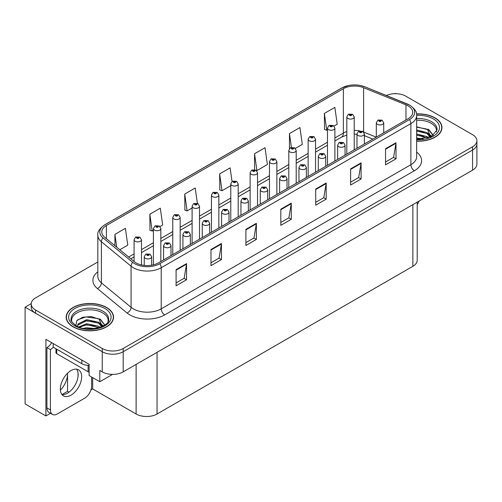 <?xml version="1.0" encoding="UTF-8"?>
<svg xmlns="http://www.w3.org/2000/svg" width="502" height="502" viewBox="0 0 502 502"><rect width="100%" height="100%" fill="white"/><g stroke="black" fill="none" stroke-linecap="round" stroke-linejoin="round"><path stroke-width="0.75" d="M50.482 413.29L45.908 415.932L45.908 339.346L89.124 364.295L89.124 375.584L99.804 381.752L99.804 370.463L102.251 371.875A14.809 8.553 0 0 0 123.197 371.875L472.564 170.165A14.809 8.553 0 0 0 476.9 164.123L476.9 143.967A14.809 8.553 0 0 1 472.564 150.016A14.809 8.553 0 0 0 476.9 143.967L476.9 140.742A14.809 8.553 0 0 0 472.564 134.693L405.886 96.202A14.809 8.553 0 0 0 386.339 95.487M112.573 374.379L99.804 381.752M395.971 93.705L395.413 93.378L394.854 93.705M97.827 261.969L35.573 297.906A14.809 8.553 0 0 0 31.237 303.955A14.809 8.553 0 0 0 35.573 309.998L102.251 348.495A14.809 8.553 0 0 0 123.197 348.495L123.197 351.72L472.564 150.016L123.197 351.72A14.809 8.553 0 0 1 102.251 351.72A14.809 8.553 0 0 0 123.197 351.72L123.197 371.875M45.908 415.932L25.1 403.922L25.1 307.18L102.251 351.72L35.573 313.223A14.809 8.553 0 0 1 31.237 307.18L31.237 303.955M31.243 303.628L25.1 307.18M417.206 202.13L417.206 260.262A14.809 8.553 180 0 1 412.87 266.305L157.057 413.999A14.809 8.553 180 0 1 136.111 413.999L92.682 388.924L92.682 377.636M78.023 376.764L78.023 372.791M92.682 388.924L90.937 389.935M62.003 394.547L67.55 391.347L68.981 392.175M60.409 390.167A15.8 9.124 120 0 0 67.55 374.009L67.055 373.726M67.55 391.347L67.55 374.009M416.66 141.188A23.694 13.679 0 0 0 441.973 127.539A23.694 13.679 0 0 0 435.033 117.87A23.694 13.679 0 0 0 416.528 113.898M106.612 307.481A23.694 13.679 0 0 0 80.791 304.513A23.694 13.679 0 0 0 66.157 317.157A23.694 13.679 0 0 0 73.097 326.827A23.694 13.679 0 0 0 98.925 329.795A23.694 13.679 0 0 0 113.552 317.157A23.694 13.679 0 0 0 106.612 307.481M66.408 318.412A23.694 13.679 0 0 0 66.327 318.764M408.088 105.853A15.8 9.124 180 0 1 412.713 112.304A15.8 9.124 180 0 1 408.088 118.754L158.419 262.897A15.8 9.124 180 0 1 134.304 261.68L104.629 237.214A15.8 9.124 180 0 1 101.774 231.98A15.8 9.124 180 0 1 106.399 225.53L343.368 88.722A15.8 9.124 180 0 1 363.599 87.699L405.974 104.83A15.8 9.124 180 0 1 408.088 105.853M409.481 105.05A17.771 10.26 0 0 0 407.109 103.895L364.728 86.764A17.771 10.26 0 0 0 360.461 85.497A17.771 10.26 0 0 0 348.614 85.497A17.771 10.26 0 0 0 341.969 87.919L105.006 224.727A17.771 10.26 0 0 0 103.017 237.866L132.685 262.333A17.771 10.26 0 0 0 159.812 263.707L409.481 119.558A17.771 10.26 0 0 0 409.481 105.05M176.083 269.668L176.083 285.795L186.556 279.746L186.556 263.625L176.083 269.668M176.083 282.933L184.146 278.277L186.512 264.159A3.947 2.278 -120 0 0 186.556 263.625M184.077 278.315L186.556 279.746M210.991 249.513L210.991 265.64L221.464 259.59L221.464 243.47L210.991 249.513M210.991 262.778L219.054 258.122L221.42 244.003A3.947 2.278 -120 0 0 221.464 243.47M218.985 258.16L221.464 259.59M245.898 229.364L245.898 245.484L256.371 239.441L256.371 223.315L245.898 229.364M245.898 242.623L253.962 237.967L256.327 223.848A3.947 2.278 -120 0 0 256.371 223.315M253.893 238.011L256.371 239.441M385.536 148.743L385.536 164.869L396.009 158.82L396.009 142.7L385.536 148.743M385.536 162.008L393.599 157.352L395.965 143.233A3.947 2.278 -120 0 0 396.009 142.7M393.53 157.39L396.009 158.82M350.628 168.898L350.628 185.025L361.095 178.976L361.095 162.849L350.628 168.898M350.628 182.163L358.692 177.501L361.057 163.388A3.947 2.278 -120 0 0 361.095 162.849M358.623 177.545L361.095 178.976M315.714 189.053L315.714 205.174L326.187 199.131L326.187 183.004L315.714 189.053M315.714 202.312L323.784 197.656L326.149 183.544A3.947 2.278 -120 0 0 326.187 183.004M323.715 197.7L326.187 199.131M280.806 209.208L280.806 225.329L291.279 219.286L291.279 203.159L280.806 209.208M280.806 222.468L288.876 217.812L291.235 203.699A3.947 2.278 -120 0 0 291.279 203.159M288.801 217.855L291.279 219.286M123.197 348.495L472.564 146.791A14.809 8.553 0 0 0 476.9 140.742M159.994 226.546L162.667 225.003L160.301 208.161L149.828 214.203L149.998 230.23M119.827 249.739L127.759 245.158L125.393 228.316L114.92 234.359L114.92 245.698M254.558 153.744L256.917 170.586L267.39 164.543L265.031 147.695L254.558 153.744L254.558 169.645M295.371 148.391L302.304 144.388L299.939 127.539L289.466 133.588L289.466 148.579M334.05 126.058L337.212 124.232L334.847 107.384L324.374 113.433L324.543 129.46M197.368 203.36L195.209 188.005L184.736 194.048L184.905 210.074M232.037 181.511L230.117 167.85L219.65 173.899L219.813 189.925M219.65 173.899L222.009 190.741L230.782 185.677M222.009 190.741L219.65 189.856M256.917 170.586L256.271 170.347M289.466 133.588L291.405 147.387M324.374 113.433L326.739 130.282L327.48 129.855M326.739 130.282L324.374 129.397M184.736 194.048L187.102 210.896L192.103 208.01M187.102 210.896L184.736 210.012M149.828 214.203L152.194 231.052L153.424 230.343M152.194 231.052L149.828 230.167M114.92 234.359L116.721 247.179M113.389 318.764A23.694 13.679 0 0 0 113.308 318.412M441.81 129.152A23.694 13.679 0 0 0 441.729 128.794M141.489 264.943L141.489 239.755A3.702 2.14 180 0 1 139.205 241.732A3.702 2.14 180 0 1 135.17 241.267A3.702 2.14 180 0 1 134.084 239.755L135.559 237.189A2.466 1.487 57.8 0 1 136.877 237.264A1.236 0.715 0 0 0 136.914 238.249A1.236 0.715 0 0 0 138.659 238.249A1.236 0.715 0 0 0 138.659 237.239A1.236 0.715 0 0 0 136.952 237.22L138.282 237.741L137.435 237.942L136.877 237.264M137.454 237.954L137.454 237.534M136.952 237.22A2.466 1.362 -117.9 0 0 135.797 237.051A2.466 1.362 -117.9 0 0 135.691 237.12M137.435 237.942L137.422 237.553M151.648 265.207L151.648 256.786A3.702 2.14 180 0 1 149.364 258.762A3.702 2.14 180 0 1 145.329 258.298A3.702 2.14 180 0 1 144.243 256.786L145.718 254.219A2.466 1.487 57.8 0 1 147.036 254.294A1.236 0.715 0 0 0 147.073 255.28A1.236 0.715 0 0 0 148.818 255.28A1.236 0.715 0 0 0 148.818 254.269A1.236 0.715 0 0 0 147.111 254.25L148.435 254.771L147.594 254.972L147.036 254.294M147.613 254.985L147.613 254.564M147.111 254.25A2.466 1.362 -117.9 0 0 145.956 254.081A2.466 1.362 -117.9 0 0 145.85 254.15M147.582 254.966L147.582 254.583M160.828 261.504L160.828 228.592A3.702 2.14 180 0 1 158.544 230.569A3.702 2.14 180 0 1 154.509 230.104A3.702 2.14 180 0 1 153.424 228.592L154.898 226.025A2.466 1.487 57.8 0 1 156.216 226.095A1.236 0.715 0 0 0 156.254 227.08A1.236 0.715 0 0 0 157.998 227.08A1.236 0.715 0 0 0 157.998 226.076A1.236 0.715 0 0 0 156.291 226.051L157.622 226.578L156.775 226.778L156.793 226.364M156.291 226.051A2.466 1.362 -117.9 0 0 155.137 225.887A2.466 1.362 -117.9 0 0 155.03 225.956M156.762 226.772L156.216 226.095M156.775 226.778L156.762 226.383M180.168 250.341L180.168 217.429A3.702 2.14 180 0 1 177.884 219.399A3.702 2.14 180 0 1 173.849 218.941A3.702 2.14 180 0 1 172.763 217.429L174.238 214.856A2.466 1.487 57.8 0 1 175.556 214.931A1.236 0.715 0 0 0 175.593 215.916A1.236 0.715 0 0 0 177.338 215.916A1.236 0.715 0 0 0 177.338 214.906A1.236 0.715 0 0 0 175.631 214.887L176.961 215.414L176.114 215.615L175.556 214.931M176.133 215.622L176.133 215.201M175.631 214.887A2.466 1.362 -117.9 0 0 174.476 214.718A2.466 1.362 -117.9 0 0 174.37 214.787M176.114 215.615L176.102 215.22M199.507 239.172L199.507 206.259A3.702 2.14 180 0 1 197.223 208.236A3.702 2.14 180 0 1 193.188 207.772A3.702 2.14 180 0 1 192.103 206.259L193.577 203.693A2.466 1.487 57.8 0 1 194.895 203.762A1.236 0.715 0 0 0 194.933 204.747A1.236 0.715 0 0 0 196.677 204.747A1.236 0.715 0 0 0 196.677 203.743A1.236 0.715 0 0 0 194.971 203.718L196.301 204.245L195.454 204.446L194.895 203.762M195.473 204.458L195.473 204.038M194.971 203.718A2.466 1.362 -117.9 0 0 193.816 203.555A2.466 1.362 -117.9 0 0 193.709 203.624M195.441 204.439L195.441 204.05M170.987 255.643L170.987 245.622A3.702 2.14 180 0 1 168.703 247.599A3.702 2.14 180 0 1 164.669 247.135A3.702 2.14 180 0 1 163.583 245.622L165.058 243.056A2.466 1.487 57.8 0 1 166.375 243.125A1.236 0.715 0 0 0 166.413 244.11A1.236 0.715 0 0 0 168.157 244.11A1.236 0.715 0 0 0 168.157 243.106A1.236 0.715 0 0 0 166.451 243.081L167.775 243.608L166.934 243.809L166.953 243.395M166.451 243.081A2.466 1.362 -117.9 0 0 165.296 242.918A2.466 1.362 -117.9 0 0 165.189 242.987M166.921 243.803L166.375 243.125M166.934 243.809L166.921 243.414M190.327 244.474L190.327 234.459A3.702 2.14 180 0 1 188.043 236.429A3.702 2.14 180 0 1 184.008 235.971A3.702 2.14 180 0 1 182.923 234.459L184.397 231.886A2.466 1.487 57.8 0 1 185.715 231.962A1.236 0.715 0 0 0 185.753 232.947A1.236 0.715 0 0 0 187.497 232.947A1.236 0.715 0 0 0 187.497 231.937A1.236 0.715 0 0 0 185.79 231.918L187.114 232.445L186.273 232.646L185.715 231.962M186.292 232.652L186.292 232.231M185.79 231.918A2.466 1.362 -117.9 0 0 184.636 231.748A2.466 1.362 -117.9 0 0 184.529 231.817M186.273 232.646L186.261 232.25M209.667 233.311L209.667 223.29A3.702 2.14 180 0 1 207.382 225.266A3.702 2.14 180 0 1 203.348 224.802A3.702 2.14 180 0 1 202.262 223.29L203.737 220.723A2.466 1.487 57.8 0 1 205.054 220.792A1.236 0.715 0 0 0 205.092 221.777A1.236 0.715 0 0 0 206.837 221.777A1.236 0.715 0 0 0 206.837 220.773A1.236 0.715 0 0 0 205.13 220.748L206.454 221.275L205.613 221.476L205.054 220.792M205.632 221.489L205.632 221.068M205.13 220.748A2.466 1.362 -117.9 0 0 203.975 220.585A2.466 1.362 -117.9 0 0 203.868 220.654M205.613 221.476L205.6 221.081M229.006 222.141L229.006 212.126A3.702 2.14 180 0 1 226.722 214.103A3.702 2.14 180 0 1 222.687 213.639A3.702 2.14 180 0 1 221.602 212.126L223.076 209.554A2.466 1.487 57.8 0 1 224.394 209.629A1.236 0.715 0 0 0 224.432 210.614A1.236 0.715 0 0 0 226.176 210.614A1.236 0.715 0 0 0 226.176 209.61A1.236 0.715 0 0 0 224.469 209.585L225.793 210.112L224.952 210.313L224.971 209.899M224.469 209.585A2.466 1.362 -117.9 0 0 223.315 209.422A2.466 1.362 -117.9 0 0 223.208 209.491M224.94 210.3L224.394 209.629M224.952 210.313L224.94 209.918M419.107 201.026A9.877 5.698 -60 0 1 417.206 204.609M71.008 395.156A15.06 8.691 120 0 0 80.841 381.884A15.06 8.691 120 0 0 78.532 369.817A15.06 8.691 120 0 0 71.008 370.564A15.06 8.691 120 0 0 61.169 383.835A15.06 8.691 120 0 0 63.478 395.896A15.06 8.691 120 0 0 71.008 395.156M76.586 369.165A15.06 8.691 -60 0 1 76.806 381.476A15.06 8.691 -60 0 1 67.513 393.135A15.06 8.691 -60 0 1 61.934 394.534M91.602 377.015L91.602 386.126A9.877 5.698 -60 0 1 84.618 398.218L57.391 413.937A9.877 5.698 -60 0 1 52.453 414.426A9.877 5.698 -60 0 1 50.407 409.908L50.407 349.605L46.918 347.591A9.877 5.698 120 0 0 51.675 342.678M53.281 347.233A9.877 5.698 -60 0 1 50.407 349.605M52.453 414.426L48.964 412.412A9.877 5.698 -60 0 1 46.918 407.894L46.918 347.591M81.826 360.085L81.826 363.712A9.877 5.698 0 0 0 89.124 365.381M53.199 343.556L53.199 347.183L81.826 363.712M416.66 120.26A18.267 10.548 180 0 1 431.193 123.31A18.267 10.548 180 0 1 436.439 131.907M430.66 136.814L427.56 129.604L416.66 126.811M416.547 114.042A23.45 13.541 180 0 1 434.857 117.97A23.45 13.541 180 0 1 441.729 127.539A23.45 13.541 180 0 1 416.66 141.049M416.66 138.025L423.362 138.96M416.66 139.029L420.425 139.28M416.66 133.99L427.007 136.613L428.444 137.717M416.66 135L427.566 138.006M416.66 129.962L427.007 132.578L430.465 136.902M416.66 130.966L427.007 133.588L430.164 137.04M416.66 127.163L426.524 128.989M427.616 129.503L428.896 130.231L433.113 135.421M416.66 131.191L424.033 132.139M429.147 134.423L431.456 136.412M416.66 135.226L424.033 136.167M416.66 139.255L419.22 139.33M427.842 129.114L428.896 129.723L433.207 135.358M427.729 133.086L431.745 136.262M71.698 321.525A18.267 10.548 180 0 1 81.958 310.87A18.267 10.548 180 0 1 102.772 312.922A18.267 10.548 180 0 1 108.012 321.525M102.232 326.425L99.139 319.222L91.333 316.574L82.667 317.251L76.743 320.759L75.884 325.585M106.437 307.582A23.45 13.541 180 0 1 113.308 317.157A23.45 13.541 180 0 1 98.831 329.663A23.45 13.541 180 0 1 73.273 326.727A23.45 13.541 180 0 1 66.408 317.157A23.45 13.541 180 0 1 80.885 304.645A23.45 13.541 180 0 1 106.437 307.582M83.476 328.346L86.664 327.737L94.941 328.572M86.375 328.779L92.004 328.892M78.714 326.965L86.664 323.708L98.58 326.225L100.017 327.329M79.485 327.254L86.664 324.719L99.145 327.618M77.597 326.482L77.935 324.041L86.664 319.68L98.58 322.19L102.044 326.52M77.553 326.231L77.935 325.051L86.664 320.684L98.58 323.2L101.743 326.651M55.967 348.783L55.967 352.624A2.466 1.424 0 0 0 56.695 353.634L88.114 371.775A2.466 1.424 0 0 0 89.124 372.126M77.697 319.774L85.967 316.925L98.097 318.601M99.195 319.115L100.475 319.843L104.686 325.032M82.372 321.656L85.967 320.96L95.612 321.751M100.726 324.035L103.035 326.03M82.372 325.685L85.967 324.989L95.612 325.779M87.655 328.885L90.799 328.942M99.421 318.726L100.475 319.341L104.78 324.97M99.308 322.704L103.324 325.873M218.847 228.008L218.847 195.096A3.702 2.14 180 0 1 216.563 197.073A3.702 2.14 180 0 1 212.528 196.608A3.702 2.14 180 0 1 211.442 195.096L212.917 192.523A2.466 1.487 57.8 0 1 214.235 192.599A1.236 0.715 0 0 0 214.272 193.584A1.236 0.715 0 0 0 216.017 193.584A1.236 0.715 0 0 0 216.017 192.573A1.236 0.715 0 0 0 214.31 192.555L215.64 193.082L214.793 193.283L214.235 192.599M214.812 193.289L214.812 192.868M214.31 192.555A2.466 1.362 -117.9 0 0 213.155 192.392A2.466 1.362 -117.9 0 0 213.049 192.461M214.793 193.283L214.781 192.887M238.186 216.845L238.186 183.933A3.702 2.14 180 0 1 235.902 185.903A3.702 2.14 180 0 1 231.868 185.439A3.702 2.14 180 0 1 230.782 183.933L232.257 181.36A2.466 1.487 57.8 0 1 233.574 181.435A1.236 0.715 0 0 0 233.612 182.421A1.236 0.715 0 0 0 235.356 182.421A1.236 0.715 0 0 0 235.356 181.41A1.236 0.715 0 0 0 233.65 181.391L234.98 181.912L234.133 182.119L233.574 181.435M234.152 182.126L234.152 181.705M233.65 181.391A2.466 1.362 -117.9 0 0 232.495 181.222A2.466 1.362 -117.9 0 0 232.388 181.291M234.12 182.107L234.12 181.724M257.526 205.676L257.526 172.763A3.702 2.14 180 0 1 255.242 174.74A3.702 2.14 180 0 1 251.207 174.276A3.702 2.14 180 0 1 250.121 172.763L251.596 170.197A2.466 1.487 57.8 0 1 252.914 170.266A1.236 0.715 0 0 0 252.952 171.251A1.236 0.715 0 0 0 254.696 171.251A1.236 0.715 0 0 0 254.696 170.247A1.236 0.715 0 0 0 252.989 170.222L254.175 170.548L253.472 170.95L253.491 170.542M252.989 170.222A2.466 1.362 -117.9 0 0 251.835 170.059A2.466 1.362 -117.9 0 0 251.728 170.128M253.46 170.944L252.914 170.266M253.472 170.95L253.46 170.554M248.346 210.978L248.346 200.963A3.702 2.14 180 0 1 246.062 202.933A3.702 2.14 180 0 1 242.027 202.475A3.702 2.14 180 0 1 240.941 200.963L242.416 198.39A2.466 1.487 57.8 0 1 243.734 198.466A1.236 0.715 0 0 0 243.771 199.451A1.236 0.715 0 0 0 245.516 199.451A1.236 0.715 0 0 0 245.516 198.441A1.236 0.715 0 0 0 243.809 198.422L245.133 198.943L244.292 199.15L243.734 198.466M244.311 199.156L244.311 198.736M243.809 198.422A2.466 1.362 -117.9 0 0 242.654 198.252A2.466 1.362 -117.9 0 0 242.548 198.321M244.292 199.15L244.279 198.754M267.685 199.815L267.685 189.794A3.702 2.14 180 0 1 265.401 191.77A3.702 2.14 180 0 1 261.366 191.306A3.702 2.14 180 0 1 260.281 189.794L261.755 187.227A2.466 1.487 57.8 0 1 263.073 187.296A1.236 0.715 0 0 0 263.111 188.281A1.236 0.715 0 0 0 264.855 188.281A1.236 0.715 0 0 0 264.855 187.277A1.236 0.715 0 0 0 263.148 187.252L264.472 187.779L263.632 187.98L263.073 187.296M263.65 187.993L263.65 187.572M263.148 187.252A2.466 1.362 -117.9 0 0 261.994 187.089A2.466 1.362 -117.9 0 0 261.887 187.158M263.619 187.974L263.619 187.585M287.025 188.645L287.025 178.63A3.702 2.14 180 0 1 284.741 180.607A3.702 2.14 180 0 1 280.706 180.143A3.702 2.14 180 0 1 279.62 178.63L281.095 176.058A2.466 1.487 57.8 0 1 282.413 176.133A1.236 0.715 0 0 0 282.45 177.118A1.236 0.715 0 0 0 284.195 177.118A1.236 0.715 0 0 0 284.195 176.108A1.236 0.715 0 0 0 282.488 176.089L283.812 176.616L282.971 176.817L282.413 176.133M282.99 176.823L282.99 176.403M282.488 176.089A2.466 1.362 -117.9 0 0 281.333 175.92A2.466 1.362 -117.9 0 0 281.227 175.995M282.959 176.804L282.959 176.422M276.866 194.512L276.866 161.6A3.702 2.14 180 0 1 274.581 163.577A3.702 2.14 180 0 1 270.547 163.112A3.702 2.14 180 0 1 269.461 161.6L270.936 159.027A2.466 1.487 57.8 0 1 272.253 159.103A1.236 0.715 0 0 0 272.291 160.088A1.236 0.715 0 0 0 274.036 160.088A1.236 0.715 0 0 0 274.036 159.078A1.236 0.715 0 0 0 272.329 159.059L273.659 159.586L272.812 159.787L272.253 159.103M272.831 159.793L272.831 159.372M272.329 159.059A2.466 1.362 -117.9 0 0 271.174 158.889A2.466 1.362 -117.9 0 0 271.067 158.965M272.799 159.774L272.799 159.391M296.205 183.349L296.205 150.431A3.702 2.14 180 0 1 293.921 152.407A3.702 2.14 180 0 1 289.886 151.943A3.702 2.14 180 0 1 288.801 150.431L290.275 147.864A2.466 1.487 57.8 0 1 291.593 147.939A1.236 0.715 0 0 0 291.631 148.925A1.236 0.715 0 0 0 293.375 148.925A1.236 0.715 0 0 0 293.375 147.914A1.236 0.715 0 0 0 291.668 147.895L292.854 148.215L292.151 148.617L292.17 148.209M291.668 147.895A2.466 1.362 -117.9 0 0 290.514 147.726A2.466 1.362 -117.9 0 0 290.407 147.795M292.139 148.611L291.593 147.939M292.151 148.617L292.139 148.228M315.545 172.18L315.545 139.267A3.702 2.14 180 0 1 313.261 141.244A3.702 2.14 180 0 1 309.226 140.78A3.702 2.14 180 0 1 308.14 139.267L309.615 136.701A2.466 1.487 57.8 0 1 310.933 136.77A1.236 0.715 0 0 0 310.97 137.755A1.236 0.715 0 0 0 312.715 137.755A1.236 0.715 0 0 0 312.715 136.751A1.236 0.715 0 0 0 311.008 136.726L312.338 137.253L311.491 137.454L310.933 136.77M311.51 137.46L311.51 137.04M311.008 136.726A2.466 1.362 -117.9 0 0 309.853 136.563A2.466 1.362 -117.9 0 0 309.747 136.632M311.491 137.454L311.478 137.059M334.884 161.017L334.884 128.104A3.702 2.14 180 0 1 332.6 130.074A3.702 2.14 180 0 1 328.565 129.616A3.702 2.14 180 0 1 327.48 128.104L328.954 125.531A2.466 1.487 57.8 0 1 330.272 125.607A1.236 0.715 0 0 0 330.31 126.592A1.236 0.715 0 0 0 332.054 126.592A1.236 0.715 0 0 0 332.054 125.582A1.236 0.715 0 0 0 330.347 125.563L331.678 126.09L330.831 126.291L330.272 125.607M330.849 126.297L330.849 125.876M330.347 125.563A2.466 1.362 -117.9 0 0 329.193 125.393A2.466 1.362 -117.9 0 0 329.086 125.462M330.831 126.291L330.818 125.895M354.224 149.847L354.224 116.935A3.702 2.14 180 0 1 351.94 118.911A3.702 2.14 180 0 1 347.905 118.447A3.702 2.14 180 0 1 346.819 116.935L348.294 114.368A2.466 1.487 57.8 0 1 349.612 114.437A1.236 0.715 0 0 0 349.649 115.422A1.236 0.715 0 0 0 351.394 115.422A1.236 0.715 0 0 0 351.394 114.418A1.236 0.715 0 0 0 349.687 114.393L351.017 114.92L350.17 115.121L349.612 114.437M350.189 115.134L350.189 114.713M349.687 114.393A2.466 1.362 -117.9 0 0 348.532 114.23A2.466 1.362 -117.9 0 0 348.426 114.299M350.158 115.115L350.158 114.726M306.364 177.482L306.364 167.467A3.702 2.14 180 0 1 304.08 169.438A3.702 2.14 180 0 1 300.045 168.973A3.702 2.14 180 0 1 298.96 167.467L300.434 164.894A2.466 1.487 57.8 0 1 301.752 164.97A1.236 0.715 0 0 0 301.79 165.955A1.236 0.715 0 0 0 303.534 165.955A1.236 0.715 0 0 0 303.534 164.945A1.236 0.715 0 0 0 301.827 164.926L303.152 165.447L302.311 165.647L301.752 164.97M302.329 165.66L302.329 165.24M301.827 164.926A2.466 1.362 -117.9 0 0 300.673 164.756A2.466 1.362 -117.9 0 0 300.566 164.825M302.298 165.641L302.298 165.258M325.704 166.319L325.704 156.298A3.702 2.14 180 0 1 323.42 158.274A3.702 2.14 180 0 1 319.385 157.81A3.702 2.14 180 0 1 318.299 156.298L319.774 153.731A2.466 1.487 57.8 0 1 321.092 153.8A1.236 0.715 0 0 0 321.129 154.785A1.236 0.715 0 0 0 322.874 154.785A1.236 0.715 0 0 0 322.874 153.781A1.236 0.715 0 0 0 321.167 153.756L322.491 154.283L321.65 154.484L321.669 154.07M321.167 153.756A2.466 1.362 -117.9 0 0 320.012 153.593A2.466 1.362 -117.9 0 0 319.906 153.662M321.638 154.478L321.092 153.8M321.65 154.484L321.638 154.089M345.043 155.149L345.043 145.134A3.702 2.14 180 0 1 342.759 147.105A3.702 2.14 180 0 1 338.724 146.647A3.702 2.14 180 0 1 337.639 145.134L339.114 142.562A2.466 1.487 57.8 0 1 340.431 142.637A1.236 0.715 0 0 0 340.469 143.622A1.236 0.715 0 0 0 342.213 143.622A1.236 0.715 0 0 0 342.213 142.612A1.236 0.715 0 0 0 340.507 142.593L341.831 143.12L340.99 143.321L340.431 142.637M341.009 143.327L341.009 142.907M340.507 142.593A2.466 1.362 -117.9 0 0 339.352 142.424A2.466 1.362 -117.9 0 0 339.245 142.493M340.99 143.321L340.977 142.926M364.383 143.986L364.383 133.965A3.702 2.14 180 0 1 362.099 135.942A3.702 2.14 180 0 1 358.064 135.477A3.702 2.14 180 0 1 356.978 133.965L358.453 131.398A2.466 1.487 57.8 0 1 359.771 131.468A1.236 0.715 0 0 0 359.808 132.453A1.236 0.715 0 0 0 361.553 132.453A1.236 0.715 0 0 0 361.553 131.449A1.236 0.715 0 0 0 359.846 131.424L361.026 131.75L360.329 132.151L360.348 131.744M359.846 131.424A2.466 1.362 -117.9 0 0 358.692 131.26A2.466 1.362 -117.9 0 0 358.585 131.329M360.317 132.145L359.771 131.468M360.329 132.151L360.317 131.762M383.723 132.817L383.723 122.802A3.702 2.14 180 0 1 381.438 124.778A3.702 2.14 180 0 1 377.397 124.314A3.702 2.14 180 0 1 376.318 122.802L377.793 120.229A2.466 1.487 57.8 0 1 379.11 120.304A1.236 0.715 0 0 0 379.148 121.289A1.236 0.715 0 0 0 380.892 121.289A1.236 0.715 0 0 0 380.892 120.285A1.236 0.715 0 0 0 379.186 120.26L380.51 120.787L379.669 120.988L379.11 120.304M379.688 120.995L379.688 120.574M379.186 120.26A2.466 1.362 -117.9 0 0 378.031 120.097A2.466 1.362 -117.9 0 0 377.924 120.166M379.669 120.988L379.656 120.593M472.564 170.165L472.564 146.791M102.251 371.875L102.251 348.495M157.057 413.999L157.057 352.322M412.87 266.305L412.87 204.634M136.111 413.999L136.111 364.414M416.66 152.125A24.686 14.251 180 0 1 414.37 170.755L164.7 314.898A4.938 2.849 60 0 1 161.211 308.849L410.881 164.706A19.747 11.402 0 0 0 416.66 156.643L416.66 115.529A19.747 11.402 180 0 1 410.881 123.592A4.938 2.849 -120 0 0 409.481 119.558M164.7 314.898A24.686 14.251 180 0 1 129.792 314.898A24.686 14.251 180 0 1 127.025 312.997L97.35 288.524A24.686 14.251 180 0 1 97.827 271.802M133.281 308.849A19.747 11.402 0 0 0 161.211 308.849L161.211 267.735A19.747 11.402 180 0 1 131.072 266.211L101.398 241.744A19.747 11.402 180 0 1 97.827 235.206L97.827 276.32A19.747 11.402 0 0 0 101.398 282.858L131.072 307.331A19.747 11.402 0 0 0 133.281 308.849M348.614 85.497L341.592 88.076A4.938 2.849 60 0 1 341.969 87.919M105.006 224.727A4.938 2.849 -120 0 0 104.629 224.883C99.484 228.611 97.212 232.049 97.827 235.206M103.017 237.866A4.938 3.301 129.5 0 0 101.398 241.744L101.398 282.858A4.938 3.301 -50.5 0 1 97.35 288.524M132.685 262.333A4.938 3.301 129.5 0 0 131.072 266.211L131.072 307.331A4.938 3.301 -50.5 0 1 127.025 312.997M159.812 263.707A4.938 2.849 60 0 1 161.211 267.735L410.881 123.592L410.881 164.706A4.938 2.849 60 0 0 414.37 170.755M35.573 309.998L35.573 313.223M106.399 225.53L106.399 238.67M405.974 104.83L405.974 119.972M363.599 87.699L363.599 131.976M376.224 137.146L363.686 132.076M359.702 130.89A15.8 9.124 0 0 0 354.224 130.394M346.819 131.555A15.8 9.124 0 0 0 343.368 133.061L334.884 137.962M343.368 88.722L343.368 133.061A8.885 5.133 60 0 1 341.523 137.134L334.884 140.968M327.48 142.235L315.545 149.125M308.14 153.399L296.205 160.289M288.801 164.568L276.866 171.458M269.461 175.731L257.526 182.621M250.121 186.895L238.186 193.785M230.782 198.064L218.847 204.954M211.442 209.227L199.507 216.117M192.103 220.397L180.168 227.287M172.763 231.56L160.828 238.45M153.424 242.723L141.489 249.613M134.084 253.893L128.656 257.024M372.842 139.098L365.362 136.08A8.885 4.16 -68 0 1 364.383 135.264M280.806 209.717L291.235 203.699M315.714 189.561L326.149 183.544M350.628 169.406L361.057 163.388M385.536 149.257L395.965 143.233M245.898 229.872L256.327 223.848M210.991 250.027L221.42 244.003M176.083 270.183L186.512 264.159M50.407 409.908L46.918 407.894M416.66 118.554A18.775 10.837 180 0 1 431.551 121.691A18.775 10.837 180 0 1 437.004 130.131L431.369 136.462L416.66 139.305M416.66 115.322A21.228 12.255 180 0 1 433.289 118.874A21.228 12.255 180 0 1 437.568 132.66A21.228 12.255 180 0 1 416.66 139.763M431.187 123.323A19.252 11.113 180 0 1 431.538 123.511M71.133 319.743A18.775 10.837 180 0 1 82.052 309.106A18.775 10.837 180 0 1 103.13 311.303A18.775 10.837 180 0 1 108.583 319.743C110.296 326.087 86.997 333.234 76.078 325.698C71.868 322.158 70.217 320.176 71.133 319.743M104.868 308.485A21.228 12.255 180 0 1 104.868 325.823A21.228 12.255 180 0 1 74.848 325.823A21.228 12.255 180 0 1 74.848 308.485A21.228 12.255 180 0 1 104.868 308.485M102.766 312.934A19.252 11.113 180 0 1 103.111 313.122M88.114 371.775L88.114 365.368M56.695 353.634L56.695 349.204M416.66 115.529C417.331 112.454 415.06 109.016 409.858 105.207L364.879 86.815L360.461 85.497M341.592 88.076L104.629 224.883M365.362 136.08L364.383 135.709M356.978 134.235L354.224 134.147M346.819 135.069L341.523 137.134M327.48 145.241L315.545 152.131M308.14 156.404L296.205 163.294M288.801 167.574L276.866 174.464M269.461 178.737L257.526 185.627M250.121 189.9L238.186 196.79M230.782 201.07L218.847 207.96M211.442 212.233L199.507 219.123M192.103 223.396L180.168 230.292M172.763 234.566L160.828 241.456M153.424 245.729L141.489 252.619M134.084 256.898L130.802 258.794M141.489 239.755L139.895 237.113L135.797 237.051M134.084 261.498L134.084 239.755M151.648 256.786L150.054 254.15L145.956 254.081M144.243 265.401L144.243 256.786M160.828 228.592L159.234 225.95L155.137 225.887M153.424 264.843L153.424 228.592M180.168 217.429L178.574 214.787L174.476 214.718M172.763 254.614L172.763 217.429M199.507 206.259L197.913 203.617L193.816 203.555M192.103 243.451L192.103 206.259M170.987 245.622L169.394 242.981L165.296 242.918M163.583 259.917L163.583 245.622M190.327 234.459L188.733 231.817L184.636 231.748M182.923 248.754L182.923 234.459M209.667 223.29L208.073 220.648L203.975 220.585M202.262 237.584L202.262 223.29M229.006 212.126L227.412 209.485L223.315 209.422M221.602 226.421L221.602 212.126M441.729 127.539L441.729 129.51M113.308 317.157L113.308 319.121M66.408 317.157L66.408 319.121M218.847 195.096L217.253 192.454L213.155 192.392M211.442 232.282L211.442 195.096M238.186 183.933L236.593 181.291L232.495 181.222M230.782 221.118L230.782 183.933M257.526 172.763L255.932 170.122L251.835 170.059M250.121 209.955L250.121 172.763M248.346 200.963L246.752 198.321L242.654 198.252M240.941 215.251L240.941 200.963M267.685 189.794L266.091 187.152L261.994 187.089M260.281 204.088L260.281 189.794M287.025 178.63L285.431 175.989L281.333 175.92M279.62 192.925L279.62 178.63M276.866 161.6L275.272 158.958L271.174 158.889M269.461 198.786L269.461 161.6M296.205 150.431L294.611 147.795L290.514 147.726M288.801 187.622L288.801 150.431M315.545 139.267L313.951 136.626L309.853 136.563M308.14 176.459L308.14 139.267M334.884 128.104L333.29 125.462L329.193 125.393M327.48 165.29L327.48 128.104M354.224 116.935L352.63 114.293L348.532 114.23M346.819 154.127L346.819 116.935M306.364 167.467L304.77 164.825L300.673 164.756M298.96 181.755L298.96 167.467M325.704 156.298L324.11 153.656L320.012 153.593M318.299 170.592L318.299 156.298M345.043 145.134L343.45 142.493L339.352 142.424M337.639 159.429L337.639 145.134M364.383 133.965L362.789 131.323L358.692 131.26M356.978 148.259L356.978 133.965M383.723 122.802L382.129 120.16L378.031 120.097M376.318 137.096L376.318 122.802"/></g></svg>
